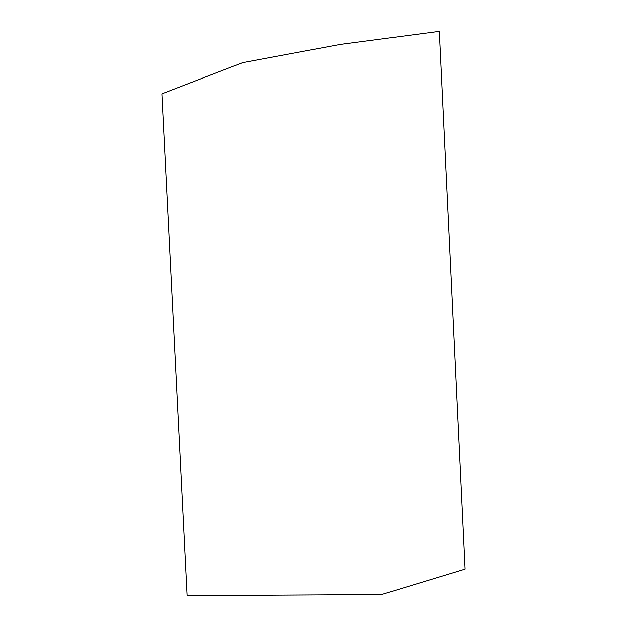 <?xml version="1.0" encoding="UTF-8"?>
<svg xmlns="http://www.w3.org/2000/svg" width="627" height="627" viewBox="0 0 627 627"><rect width="100%" height="100%" fill="white"/><g stroke="black" fill="none" stroke-linecap="round" stroke-linejoin="round"><path stroke-width="0.94" d="M187.097 595.65L381.522 594.568L465.156 569.112L439.355 31.35L340.5 44.384L242.641 62.653L161.844 93.846L187.097 595.65"/></g></svg>
